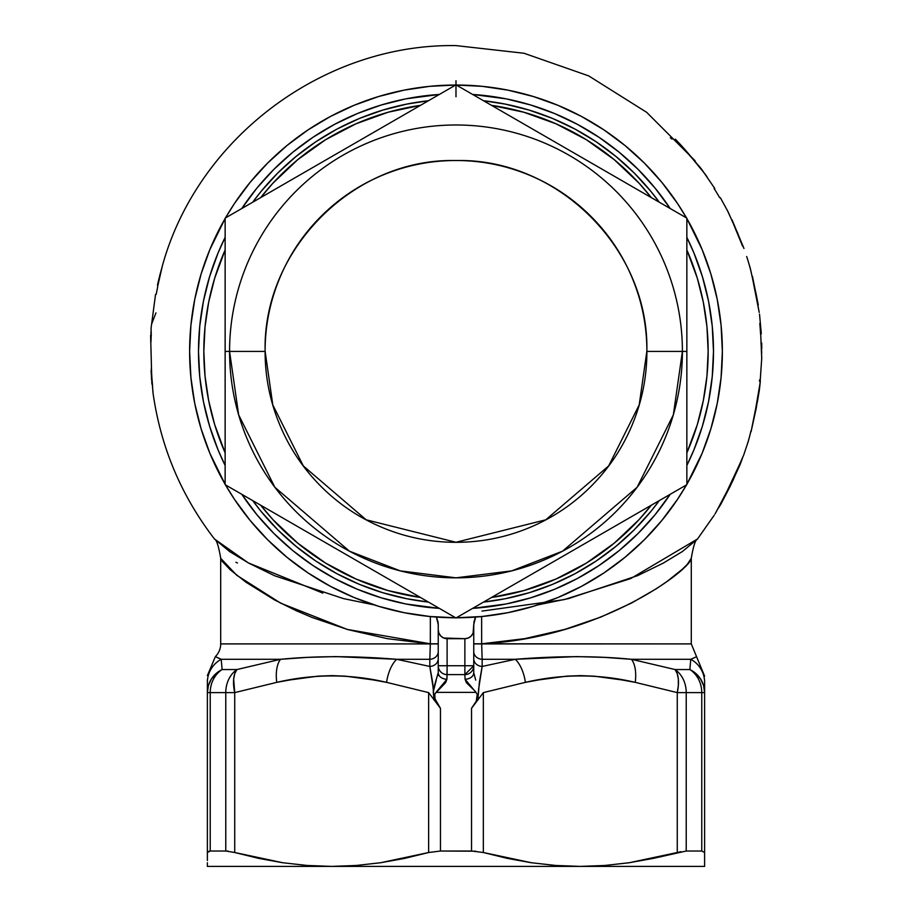 <?xml version="1.0" encoding="UTF-8"?>
<svg xmlns="http://www.w3.org/2000/svg" width="912" height="912" viewBox="0 0 912 912"><rect width="100%" height="100%" fill="white"/><g stroke="black" fill="none" stroke-linecap="round" stroke-linejoin="round"><path stroke-width="1.37" d="M677.228 852.526L653.357 858.363L629.189 862.741L677.263 852.515L677.263 692.607L635.219 682.358L621.585 679.885L594.259 676.18L580.522 675.621L566.74 676.145L539.129 679.862L525.38 682.358L483.337 692.607L471.527 708.328L471.527 851.021L483.337 852.515L483.337 692.607L483.337 852.515L531.365 862.741L555.716 865.465L580.294 866.4L604.861 865.465L629.189 862.741L604.861 865.465L580.294 866.4L704.611 866.4L704.611 852.515L704.611 866.4L580.294 866.4L555.716 865.465L531.365 862.741L507.243 858.363L483.337 852.515M305.041 657.541L280.52 659.296L221.206 659.296L215.369 656.594A17.761 17.761 0 0 0 220.693 643.906L430.327 643.906L429.826 659.296L396.686 659.296L335.821 656.594L307.355 657.392L280.52 659.296L236.903 669.545L280.52 659.296L221.206 659.296L222.118 669.545L221.206 659.296A26.642 26.311 180 0 0 207.377 682.358L207.377 679.885M537.898 604.884L568.746 598.546L637.784 575.575L663.389 563.046L682.438 551.498L697.452 539.072C695.354 539.904 693.291 546.299 691.285 558.269L691.285 643.906L691.285 558.269C691.638 568.769 601.418 637.99 481.661 643.804L481.627 616.398M455.989 96.752L455.989 80.689M719.921 197.744L719.716 197.744A305.224 305.224 0 0 0 714.119 188.51L714.119 188.51A305.224 305.224 0 0 1 719.716 197.744L720.081 197.744M714.803 188.51L701.613 169.267L686.086 150.856A305.224 305.224 0 0 0 675.29 139.114L700.393 167.671L675.29 139.114A305.224 305.224 0 0 1 686.086 150.856L705.512 174.602M759.206 312.417L752.628 278.89M761.292 333.815L759.525 314.138M752.092 276.404L749.995 267.307M751.374 273.064L750.245 268.128M747.943 442.388L749.824 435.651M748.25 441.454L748.478 440.69M754.042 417.16L755.626 409.294M756.105 406.786L759.274 388.58M759.502 387.098L756.276 407.983L751.043 431.809L759.286 390.61M757.336 402.226L759.251 390.826M751.1 431.615L755.535 409.796M723.239 499.126L715.681 512.84L731.321 483.041M732.439 480.692L743.759 454.894L733.123 480.145L720.081 505.601L740.156 464.402M720.309 505.225L730.124 486.404L740.065 464.641M719.317 506.867L718.428 507.938L719.317 506.867M761.725 358.53L761.041 342.513A305.178 305.178 0 0 0 760.665 333.815A305.178 305.178 0 0 1 761.041 342.513L761.725 358.348L759.821 386.164M760.665 333.815L760.562 333.815A305.075 305.075 0 0 0 759.787 323.429M742.596 246.16L733.681 224.512M731.834 220.237L727.548 210.82M728.004 211.687L730.865 218.025M475.847 851.204L440.462 851.021L428.64 852.515L440.462 851.021L440.462 708.328L428.64 692.607L428.64 852.515L428.64 692.607L386.597 682.358L372.962 679.885L345.637 676.18L331.911 675.621L318.117 676.145L290.506 679.862L276.769 682.358L234.726 692.607L234.726 852.515L282.754 862.741L307.105 865.465L331.683 866.4L356.239 865.465L380.578 862.741L428.64 852.515L404.7 858.374L380.578 862.741L356.239 865.465L331.683 866.4L580.294 866.4L331.683 866.4L307.105 865.465L282.754 862.741L258.632 858.363L234.726 852.515L258.666 858.374M695.788 657.073L690.772 659.296L689.86 669.545L690.772 659.296L695.126 657.392M704.611 681.104L704.611 682.358A26.642 26.311 180 0 0 690.772 659.296L631.469 659.296L675.085 669.545L631.469 659.296L604.747 657.392L576.441 656.594L515.303 659.296L482.152 659.296L482.174 666.444L515.303 659.296L482.152 659.296L481.661 643.906L691.285 643.906L704.611 676.145M207.377 860.529L207.377 692.607A26.642 25.775 0 0 1 222.118 669.545L236.903 669.545A26.642 12.893 73.3 0 0 234.726 692.607L276.769 682.358C313.648 673.797 350.254 673.797 386.597 682.358L428.64 692.607L440.462 708.328L440.462 851.021L471.527 851.021L471.527 708.328L476.315 701.077L477.204 694.283L475.961 692.368L436.027 692.368L434.773 694.283L435.024 698.854L440.462 708.328L435.662 701.077L434.123 700.074L432.607 682.153L429.803 666.444L429.826 659.296L396.686 659.296L429.803 666.444L396.686 659.296A26.642 13.156 100.4 0 0 386.597 682.358A26.642 13.156 -79.6 0 1 396.686 659.296C354.244 655.842 315.518 655.842 280.52 659.296A26.642 13.156 79.6 0 0 276.769 682.358A26.642 13.156 -100.4 0 1 280.52 659.296L236.903 669.545L222.118 669.545A26.642 23.78 90 0 0 210.227 692.607L210.227 851.021L207.719 851.671M447.108 638.685L464.869 638.685L464.869 665.737L447.108 665.737L447.108 638.685A8.881 8.881 0 0 1 438.239 629.804L438.239 672.691L438.239 629.804L438.911 633.202L440.838 636.086L443.711 638.012L464.869 638.685L468.266 638.012L471.151 636.086L473.077 633.202L473.75 624.606L473.75 665.737A8.881 8.881 0 0 1 464.869 674.606L464.869 638.685L447.108 638.685L447.108 665.737L464.869 665.737L464.869 674.606L447.108 674.606L464.869 674.606L465.063 679.246L466.385 682.678L475.312 691.376L477.204 694.283L476.315 701.077L477.865 700.074L476.315 701.077L471.527 708.328L483.337 692.607L525.38 682.358C562.259 673.797 598.876 673.797 635.219 682.358L677.263 692.607A26.642 12.893 -73.3 0 0 675.085 669.545L689.86 669.545L675.085 669.545L631.469 659.296C596.79 655.842 558.064 655.842 515.303 659.296L482.174 666.444L479.381 682.153L477.854 700.074M216.851 657.392L221.206 659.296L215.369 656.594L207.377 675.621M284.054 659.011L305.041 657.518M438.239 658.76A8.881 7.695 0 0 1 429.803 666.444L429.826 659.296A8.881 7.695 180 0 0 438.239 651.601A8.881 7.695 0 0 1 429.826 659.296L430.327 643.906L438.239 643.906L220.693 643.906A17.761 17.761 0 0 1 215.369 656.594M214.48 539.015L248.315 562.898L322.848 593.119M430.35 616.444L430.327 643.804L347.278 629.428L280.736 603.197L236.778 575.301L220.693 558.292M430.35 616.546L430.327 643.804L438.239 643.804L430.327 643.906L387.406 638.674L347.746 629.565L311.995 617.413L296.035 610.618L274.615 599.959L246.023 582.244L230.371 569.897L221.969 561.074M235.946 562.282L237.462 562.978M220.704 558.475L220.693 558.269C218.675 546.254 216.623 539.858 214.537 539.072L229.744 551.635L248.862 563.194L274.626 575.757L343.493 598.603L374.091 604.884M158.004 284.248L157.411 288.295A305.178 305.178 0 0 0 156.214 294.28L155.564 294.28L151.061 328.286L151.255 335.057A305.178 305.178 0 0 0 150.959 342.137L150.982 331.831M159.509 276.439L162.199 266.6L157.867 285.057L159.634 275.983M157.628 286.562L162.199 266.6L158.973 279.357M151.757 382.082L151.962 384.18M151.951 384.032L151.289 368.482M151.438 370.853L152.258 383.336M153.068 393.334L152.908 390.712M482.003 611.086L564.049 599.651L630.682 578.584L697.543 538.969M691.285 558.269L687.192 564.482L682.244 569.327L666.832 581.617L656.674 588.525L631.663 602.98L600.757 617.105L564.961 629.36L524.708 638.651L481.661 643.804L691.285 643.906M704.611 682.358C704.611 673.797 704.611 673.797 704.611 682.358A26.642 26.311 0 0 0 690.772 659.296L689.86 669.545A26.642 25.775 0 0 1 704.611 692.607L704.611 682.358L704.611 692.607L686.223 692.607L701.75 692.607L701.75 851.021L686.223 851.021L701.75 851.021L701.75 692.607A26.642 23.78 -90 0 0 689.86 669.545L690.772 659.296C698.535 655.842 698.535 655.842 690.772 659.296L631.469 659.296A26.642 13.156 100.4 0 1 635.219 682.358A26.642 13.156 -79.6 0 0 631.469 659.296M207.377 866.4L331.683 866.4L207.377 866.4L207.377 862.729L207.377 866.4M228.445 851.204L225.766 851.021L225.766 692.607L207.377 692.607L207.377 682.358L207.377 858.34M225.766 851.021L210.227 851.021L225.766 851.021L234.726 852.515L234.726 692.607L225.766 692.607A26.642 22.276 -90 0 1 236.903 669.545A26.642 22.276 90 0 0 225.766 692.607L225.766 851.021M680.797 851.671L653.323 858.374L686.223 851.021L686.223 692.607L686.223 851.021M704.611 862.752L704.611 866.4M704.611 858.363L704.611 860.529M704.611 692.607L704.611 852.515L704.611 692.607L703.597 685.562L704.611 692.607L701.75 692.607A26.642 23.78 90 0 0 689.86 669.545L695.924 673.569L700.621 679.052L703.597 685.562L700.621 679.052L695.924 673.569L689.86 669.545M156.214 294.28A305.178 305.178 0 0 1 157.411 288.295M151.118 331.022L150.959 342.137A305.178 305.178 0 0 1 151.255 335.057L151.061 328.172M151.677 323.942L155.952 312.873M152.304 384.226L153.022 392.992M152.669 387.577L152.099 380.19M151.768 375.664L151.426 370.625M151.073 370.625L151.631 379.096M151.597 379.871L151.449 377.18M740.282 464.117L742.357 458.417M741.787 459.751L724.037 497.61M715.681 512.84L714.974 514.015M759.32 390.313L760.357 381.091M760.152 382.709L755.125 411.882M751.021 430.726L748.843 439.367M748.159 441.727L747.532 443.266M759.548 379.939L759.457 381.091M761.737 353.206L761.098 343.037L761.737 353.195M760.95 343.037L761.6 343.037M749.698 266.931L750.109 267.638M751.955 275.755L753.164 281.432M755.239 291.555L756.23 296.571M757.165 301.462L758.567 308.951M754.965 290.176L758.248 304.984M758.009 303.616L755.683 291.931M758.248 304.882L752.434 276.313M727.388 210.592L727.753 211.174M731.812 220.191L732.917 222.745M735.403 228.57L736.748 231.762M738.116 235.057L740.122 239.981M741.616 243.686L742.003 244.655M746.643 256.511L746.996 257.423M737.922 233.666L731.572 219.655L737.922 233.666M743.953 248.474L742.573 244.986L743.953 248.474M743.93 248.383L732.04 219.815M670.331 137.78L671.973 139.114M706.127 175.492L706.937 176.666M438.239 624.025L438.239 630.944M474.012 674.743L473.75 672.691A8.881 6.555 180 0 1 465.063 679.246L464.869 674.606L473.75 665.737L464.869 665.737L473.75 665.737L473.75 672.691L473.75 629.804A8.881 8.881 0 0 1 464.869 638.685M473.75 630.944L473.75 624.025M210.227 851.021L207.377 852.515L210.227 851.021L210.227 692.607L234.726 692.607L233.666 679.052L234.772 673.569L236.903 669.545L234.772 673.569L233.666 679.052M222.118 669.545L221.206 659.296L222.118 669.545L216.053 673.569L211.356 679.052L208.392 685.562L207.377 692.607L210.227 692.607A26.642 23.78 -90 0 1 222.118 669.545L216.053 673.569L211.356 679.052L208.392 685.562L207.377 692.607M207.377 682.358C207.377 673.797 207.377 673.797 207.377 682.358A26.642 26.311 0 0 1 221.206 659.296M525.38 682.358A26.642 13.156 -100.4 0 0 515.303 659.296A26.642 13.156 79.6 0 1 525.38 682.358M635.219 682.358L677.263 692.607L635.219 682.358M675.085 669.556A26.642 12.893 -73.3 0 1 676.259 671.346A26.642 12.893 -73.3 0 1 677.206 673.546A26.642 12.893 -73.3 0 1 678.323 679.03A26.642 12.893 -73.3 0 1 678.346 685.539L677.263 692.607L686.223 692.607A26.642 22.276 -90 0 0 675.085 669.545A26.642 22.276 90 0 1 686.223 692.607L677.263 692.607L677.263 852.515M678.346 685.573A26.642 12.893 -73.3 0 1 677.274 692.573M436.267 680.124L433.257 691.912L434.123 700.074L435.662 701.077L434.602 696.574L434.978 693.736L445.603 682.666L446.914 679.246L447.108 665.737L447.108 674.606A8.881 8.881 0 0 1 438.239 665.737L447.108 665.737L438.239 665.737A8.881 8.881 0 0 0 447.108 674.606L446.914 679.246A8.881 6.555 180 0 1 438.239 672.691A8.881 6.555 0 0 0 446.914 679.246L436.027 692.368L475.961 692.368L465.063 679.246A8.881 6.555 0 0 0 473.75 672.691L475.711 680.124M438.056 622.075L436.46 617.071L438.239 624.606L436.301 616.751L438.182 623.192M438.239 672.691L433.382 689.187L429.803 666.444A8.881 7.695 180 0 0 438.239 658.783M438.193 673.432L437.783 675.507M473.75 658.76A8.881 7.695 180 0 0 482.174 666.444L478.606 689.187L477.865 700.074M481.639 616.546L481.661 643.804L473.75 643.804L481.661 643.906L473.75 643.906L481.661 643.906L482.152 659.296A8.881 7.695 0 0 1 473.75 651.601A8.881 7.695 180 0 0 482.152 659.296L482.174 666.444A8.881 7.695 0 0 1 473.75 658.783M473.852 622.668L475.141 617.857M701.75 851.021L704.611 852.515M675.085 669.545L677.206 673.569L678.323 679.052L678.346 685.562M475.676 616.774L473.75 624.606L475.517 617.071M475.175 617.766L473.898 622.36M330.372 586.302A266.372 266.372 0 0 0 455.647 617.789A266.372 266.372 0 0 1 225.481 484.899L234.509 499.4L250.082 520.399L267.638 539.767L287.006 557.323L308.005 572.896L330.429 586.336L354.05 597.508L378.662 606.309L404.027 612.67L429.883 616.501L455.989 617.789L482.106 616.501L507.961 612.67L533.315 606.309L557.927 597.508L581.56 586.336L603.983 572.896L624.982 557.323L644.351 539.767L661.907 520.399L677.468 499.4L686.508 484.899A266.372 266.372 0 0 1 456.331 617.789A266.372 266.372 0 0 0 581.605 586.302M603.835 572.987A266.372 266.372 0 0 0 677.57 499.252L686.508 484.899M686.85 484.306L702.092 453.344L710.893 428.731L717.242 403.378L721.084 377.522L722.361 351.416L721.084 325.299L717.242 299.444L710.893 274.09L702.092 249.478L686.85 218.515A266.372 266.372 0 0 1 686.85 484.306L690.886 477.033A266.372 266.372 0 0 0 690.886 225.788M677.57 203.57A266.372 266.372 0 0 0 603.835 129.835M581.605 116.519A266.372 266.372 0 0 0 456.331 85.033A266.372 266.372 0 0 1 686.508 217.922L677.468 203.422L661.907 182.423L644.351 163.054L624.982 145.498L603.983 129.926L581.56 116.485L557.927 105.313L533.315 96.512L507.961 90.151L482.106 86.321L455.989 85.033L429.883 86.321L404.027 90.151L378.662 96.512L354.05 105.313L330.429 116.485L308.005 129.926L287.006 145.498L267.638 163.054L250.082 182.423L234.509 203.422L225.481 217.922A266.372 266.372 0 0 1 455.647 85.033A266.372 266.372 0 0 0 330.372 116.519M225.139 218.515L209.897 249.478L201.085 274.09L194.735 299.444L190.904 325.299L189.616 351.416L190.904 377.522L194.735 403.378L201.085 428.731L209.897 453.344L225.139 484.306A266.372 266.372 0 0 1 225.139 218.515L221.103 225.788A266.372 266.372 0 0 0 221.103 477.033M533.315 606.309L557.927 597.508M710.893 274.09L702.092 249.478M603.983 129.926L581.56 116.485M378.662 96.512L354.05 105.313M308.153 129.835A266.372 266.372 0 0 0 234.407 203.57L225.481 217.922M201.085 428.731L209.897 453.344M308.005 572.896L330.429 586.336M234.407 499.252A266.372 266.372 0 0 0 308.153 572.987M218.093 449.947L225.139 465.462A257.492 257.492 0 0 1 225.139 237.359L218.093 252.875L209.589 276.667L203.444 301.177L199.739 326.177L198.497 351.416L199.739 376.645L203.444 401.645L209.589 426.155L218.093 449.947L209.589 426.155M357.458 113.521L334.613 124.317L312.93 137.313L292.638 152.361L273.919 169.336L256.945 188.054L241.794 208.506A257.492 257.492 0 0 1 439.333 94.46L405.76 98.861L381.25 105.005L357.458 113.521L381.25 105.005M577.376 124.317L554.53 113.521L530.738 105.005L506.228 98.861L472.644 94.46A257.492 257.492 0 0 1 670.195 208.506L655.033 188.054L638.069 169.336L619.339 152.361L599.047 137.313L577.376 124.317L599.047 137.313M693.884 252.875L686.85 237.359A257.492 257.492 0 0 1 713.492 351.416L712.249 376.645L708.544 401.645L702.4 426.155L693.884 449.947L686.85 465.462A257.492 257.492 0 0 0 713.492 351.416L712.249 326.177L708.544 301.177L702.4 276.667L693.884 252.875L702.4 276.667M203.821 351.416A252.168 252.168 0 0 1 225.139 249.956L214.685 278.206L208.666 302.214L205.04 326.69L203.821 351.416L205.04 376.132L208.666 400.607L214.685 424.616L225.139 452.865A252.168 252.168 0 0 1 203.821 351.416M296.024 156.488L277.681 173.098L261.06 191.44L252.704 202.213A252.168 252.168 0 0 1 428.423 100.753L406.798 104.093L382.789 110.101L359.488 118.435L337.121 129.014L315.894 141.736L296.024 156.488L315.894 141.736M650.917 191.44L634.296 173.098L615.965 156.488L596.083 141.736L574.868 129.014L552.49 118.435L529.188 110.101L505.191 104.093L483.554 100.753A252.168 252.168 0 0 1 659.285 202.213L650.917 191.44L659.285 202.213M686.85 249.956A252.168 252.168 0 0 1 708.157 351.416L706.948 376.132L703.312 400.607L697.304 424.616L686.85 452.865A252.168 252.168 0 0 0 708.157 351.416L706.948 326.69L703.312 302.214L697.304 278.206L686.85 249.956M651.328 505.202A248.611 248.611 0 0 1 491.511 597.474L523.716 590.623L555.978 579.04L586.325 563.126L614.198 543.187L639.073 519.612L651.339 505.202M325.652 563.126L356.011 579.04L388.261 590.623L420.478 597.474A248.611 248.611 0 0 1 260.65 505.202L272.916 519.612L297.779 543.187L325.652 563.126L353.628 577.969M260.65 197.619L272.916 183.209L297.779 159.634L325.652 139.696L356.011 123.781L388.261 112.199L420.478 105.347A248.611 248.611 0 0 0 260.65 197.619M491.511 105.347L523.716 112.199L555.978 123.781L586.325 139.696L614.198 159.634L639.073 183.209L651.339 197.619A248.611 248.611 0 0 0 491.511 105.347M659.285 500.608L650.917 511.381L634.296 529.724L615.965 546.334L596.083 561.085L574.868 573.808L552.49 584.387L529.188 592.72L505.191 598.728L483.554 602.068A252.168 252.168 0 0 0 659.285 500.608M252.704 500.608A252.168 252.168 0 0 0 428.423 602.068L406.798 598.728L382.789 592.72L359.488 584.387L337.121 573.808L315.894 561.085L296.024 546.334L277.681 529.724L261.06 511.381L252.704 500.608L261.06 511.381M586.325 139.696L558.361 124.853M670.195 494.315L655.033 514.767L638.069 533.486L619.339 550.46L599.047 565.508L577.376 578.504L554.53 589.3L530.738 597.816L506.228 603.961L472.644 608.361A257.492 257.492 0 0 0 670.195 494.315M439.333 608.361L405.76 603.961L381.25 597.816L357.458 589.3L334.613 578.504L312.93 565.508L292.638 550.46L273.919 533.486L256.945 514.767L241.794 494.315A257.492 257.492 0 0 0 439.333 608.361M596.083 561.085L615.965 546.334M312.93 565.508L334.613 578.504M530.738 597.816L554.53 589.3M682.404 351.416A226.415 226.415 0 0 1 455.989 577.832A226.415 226.415 0 0 1 229.573 351.416L238.636 414.812L274.854 487.259L349.444 551.19L400.254 570.866L455.989 577.832L511.723 570.866L562.544 551.19L637.123 487.259L673.352 414.812L682.404 351.416L646.836 351.416L639.209 404.848L608.669 465.918L545.798 519.806L455.989 542.264L366.179 519.806L303.308 465.918L272.779 404.848L265.141 351.416L225.139 351.416L225.139 484.694L455.989 617.983L686.85 484.694L686.85 351.416L682.404 351.416L686.85 351.416L686.85 218.128L455.989 84.839L225.139 218.128L225.139 351.416L265.141 351.416C262.531 249.432 354.016 157.947 455.989 160.558C557.973 157.947 649.458 249.432 646.836 351.416L682.404 351.416A226.415 226.415 0 0 0 455.989 124.99A226.415 226.415 0 0 0 229.573 351.416A226.415 226.415 0 0 1 455.989 124.99A226.415 226.415 0 0 1 682.404 351.416M265.096 351.416C265.084 326.108 269.929 301.758 279.619 278.354C289.309 254.972 303.103 234.327 321.001 216.429C338.899 198.531 359.545 184.737 382.937 175.036C406.319 165.357 430.669 160.512 455.989 160.512C481.297 160.512 505.647 165.357 529.051 175.036C552.433 184.726 573.067 198.52 590.976 216.429C608.874 234.316 622.668 254.961 632.358 278.354C642.048 301.747 646.893 326.097 646.893 351.416C646.893 376.724 642.048 401.086 632.358 424.468C622.679 447.849 608.885 468.494 590.976 486.404C573.089 504.29 552.444 518.084 529.051 527.786C505.67 537.464 481.319 542.309 455.989 542.309C430.681 542.309 406.33 537.464 382.937 527.786C359.556 518.096 338.911 504.302 321.001 486.404C303.115 468.506 289.309 447.86 279.619 424.468C269.941 401.086 265.096 376.736 265.096 351.416M455.989 617.983L686.85 484.694L686.85 218.128L455.989 84.839L225.139 218.128L225.139 484.694L455.989 617.983M162.176 266.6C196.969 138.464 323.27 43.491 455.989 45.6L524.035 53.261L588.673 75.878L646.665 112.324L695.092 160.751M697.452 539.072L714.233 515.212M720.389 197.744L727.822 211.31M750.154 267.809L747.076 257.651M748.262 441.408L743.747 454.894M220.693 643.906L220.693 558.269M214.537 539.072C181.271 495.877 160.786 447.29 153.068 393.323M150.605 335.365L151.916 383.975M157.468 285.057L158.996 278.536M761.691 343.037L761.794 348.669"/></g></svg>
